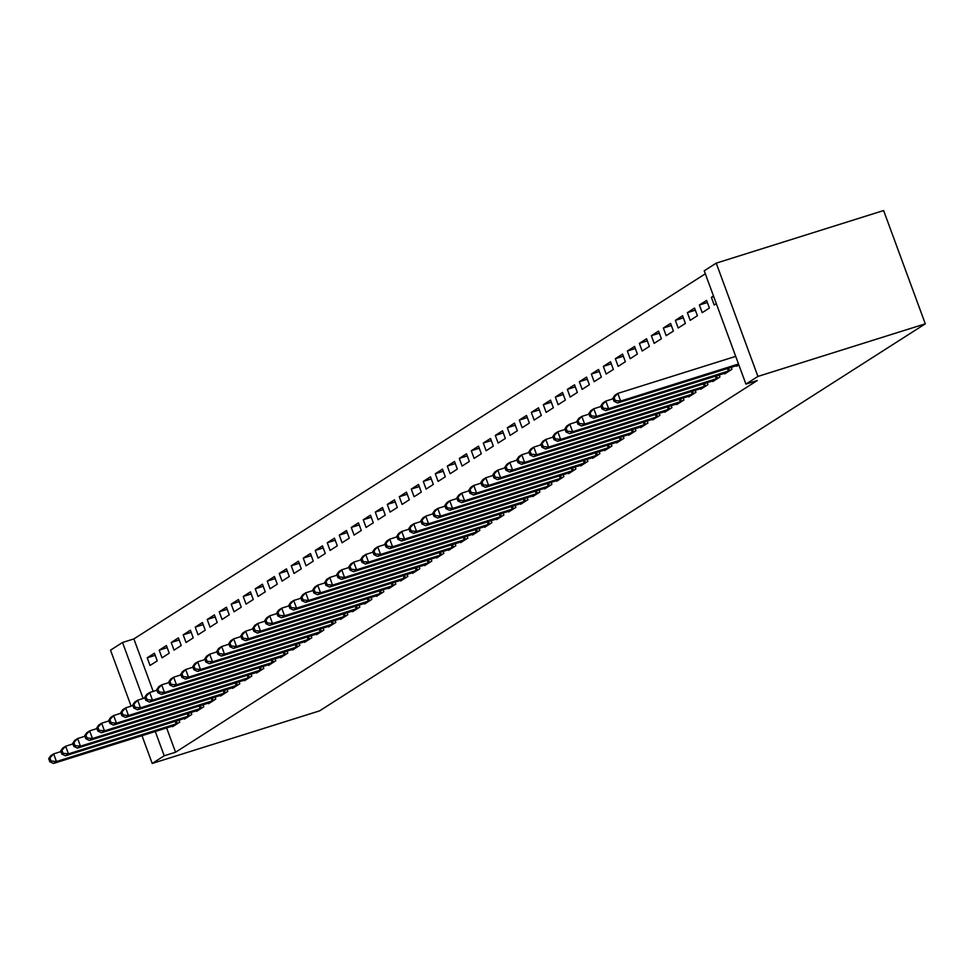 <?xml version="1.0" encoding="UTF-8"?>
<svg xmlns="http://www.w3.org/2000/svg" width="974" height="974" viewBox="0 0 974 974"><rect width="100%" height="100%" fill="white"/><g stroke="black" fill="none" stroke-linecap="round" stroke-linejoin="round"><path stroke-width="1.46" d="M705.334 273.791L133.876 638.92L122.529 642.487L143.129 698.48M704.226 270.809L716.231 263.138L883.613 210.542L925.3 323.831L319.594 710.862L152.212 763.446L164.216 755.775L175.563 752.22L757.261 380.53L745.914 384.097L704.226 270.809M131.125 706.15L110.525 650.157L122.529 642.487M699.381 305.008L702.193 312.666L709.401 308.064L706.576 300.406L699.381 305.008L707.355 302.5M724.498 373.298L724.729 373.906L731.924 369.304L731.194 367.295M675.372 320.349L678.184 328.007L685.392 323.405L682.579 315.746L675.372 320.349L683.346 317.841M700.489 388.638L700.72 389.247L707.928 384.645L707.185 382.636M651.363 335.689L654.175 343.347L661.383 338.745L658.57 331.087L651.363 335.689L659.337 333.181M676.492 403.966L676.711 404.587L683.918 399.985L683.176 397.976M627.353 351.03L630.178 358.688L637.373 354.086L634.561 346.427L627.353 351.03L635.328 348.522M652.483 419.307L652.702 419.928L659.909 415.326L659.167 413.317M603.344 366.37L606.169 374.028L613.364 369.426L610.552 361.768L603.344 366.37L611.319 363.862M628.474 434.648L628.693 435.268L635.9 430.666L635.158 428.657M579.347 381.711L582.16 389.369L589.355 384.767L586.543 377.108L579.347 381.711L587.31 379.203M604.464 449.988L604.684 450.609L611.891 446.007L611.148 443.986M555.338 397.051L558.151 404.709L565.358 400.107L562.534 392.449L555.338 397.051L563.313 394.543M580.455 465.329L580.687 465.937L587.882 461.335L587.139 459.326M531.329 412.392L534.142 420.038L541.349 415.435L538.525 407.789L531.329 412.392L539.304 409.884M556.446 480.669L556.678 481.278L563.873 476.676L563.142 474.667M507.32 427.732L510.132 435.378L517.34 430.776L514.516 423.13L507.32 427.732L515.295 425.224M532.437 496.01L532.668 496.618L539.864 492.016L539.133 490.007M483.311 443.073L486.123 450.719L493.331 446.116L490.519 438.47L483.311 443.073L491.286 440.565M508.44 511.35L508.659 511.959L515.867 507.357L515.124 505.348M459.302 458.413L462.114 466.059L469.322 461.457L466.509 453.811L459.302 458.413L467.276 455.905M484.431 526.691L484.65 527.299L491.858 522.697L491.115 520.688M435.293 473.741L438.117 481.399L445.313 476.797L442.5 469.139L435.293 473.741L443.267 471.246M460.422 542.031L460.641 542.64L467.849 538.038L467.106 536.029M411.284 489.082L414.108 496.74L421.304 492.138L418.491 484.48L411.284 489.082L419.258 486.586M436.413 557.372L436.632 557.98L443.84 553.378L443.097 551.369M387.287 504.422L390.099 512.081L397.295 507.478L394.482 499.82L387.287 504.422L395.249 501.927M412.404 572.712L412.635 573.321L419.831 568.719L419.088 566.71M363.278 519.763L366.09 527.421L373.298 522.819L370.473 515.161L363.278 519.763L371.252 517.255M388.395 588.053L388.626 588.661L395.821 584.059L395.091 582.05M339.269 535.103L342.081 542.762L349.289 538.159L346.464 530.501L339.269 535.103L347.243 532.595M364.386 603.393L364.617 604.002L371.812 599.4L371.082 597.391M315.259 550.444L318.072 558.102L325.279 553.5L322.467 545.842L315.259 550.444L323.234 547.936M340.376 618.734L340.608 619.342L347.803 614.74L347.073 612.731M291.25 565.784L294.063 573.442L301.27 568.84L298.458 561.182L291.25 565.784L299.225 563.276M316.38 634.074L316.599 634.683L323.806 630.081L323.064 628.072M267.241 581.125L270.066 588.783L277.261 584.181L274.449 576.523L267.241 581.125L275.216 578.617M292.37 649.402L292.59 650.023L299.797 645.421L299.055 643.412M243.232 596.465L246.057 604.124L253.252 599.521L250.44 591.863L243.232 596.465L251.207 593.957M268.361 664.743L268.58 665.364L275.788 660.762L275.045 658.753M219.223 611.806L222.048 619.464L229.243 614.862L226.431 607.204L219.223 611.806L227.198 609.298M244.352 680.083L244.571 680.704L251.779 676.102L251.036 674.093M195.226 627.146L198.039 634.804L205.234 630.202L202.422 622.544L195.226 627.146L203.201 624.638M220.343 695.424L220.574 696.033L227.77 691.43L227.027 689.422M171.217 642.487L174.029 650.133L181.237 645.531L178.412 637.885L171.217 642.487L179.192 639.979M196.334 710.764L196.565 711.373L203.761 706.771L203.03 704.762M147.208 657.827L150.02 665.473L157.228 660.871L154.403 653.225L147.208 657.827L155.183 655.319M172.325 726.105L172.556 726.714L179.752 722.111L179.021 720.103M133.876 638.92L153.198 691.418M166.615 727.907L175.563 752.22M184.33 718.435L184.561 719.043L191.756 714.441L191.026 712.432M159.212 650.157L162.025 657.803L169.233 653.201L166.408 645.555L159.212 650.157L167.187 647.649M208.339 703.094L208.57 703.703L215.765 699.101L215.023 697.092M183.222 634.817L186.034 642.475L193.242 637.873L190.417 630.215L183.222 634.817L191.196 632.309M232.348 687.754L232.579 688.362L239.774 683.772L239.032 681.751M207.231 619.476L210.043 627.134L217.239 622.532L214.426 614.874L207.231 619.476L215.193 616.968M256.357 672.413L256.576 673.034L263.784 668.432L263.041 666.423M231.228 604.136L234.052 611.794L241.248 607.192L238.435 599.534L231.228 604.136L239.202 601.628M280.366 657.073L280.585 657.694L287.793 653.091L287.05 651.082M255.237 588.795L258.061 596.453L265.257 591.851L262.444 584.193L255.237 588.795L263.211 586.287M304.375 641.732L304.594 642.353L311.802 637.751L311.059 635.742M279.246 573.455L282.058 581.113L289.266 576.511L286.453 568.853L279.246 573.455L287.22 570.947M328.384 626.404L328.603 627.013L335.811 622.41L335.068 620.401M303.255 558.114L306.067 565.772L313.275 561.17L310.463 553.512L303.255 558.114L311.23 555.606M352.381 611.063L352.612 611.672L359.808 607.07L359.077 605.061M327.264 542.774L330.076 550.432L337.284 545.83L334.459 538.172L327.264 542.774L335.239 540.266M376.39 595.723L376.621 596.332L383.817 591.729L383.086 589.72M351.273 527.433L354.086 535.091L361.293 530.489L358.469 522.831L351.273 527.433L359.248 524.925M400.399 580.382L400.631 580.991L407.826 576.389L407.083 574.38M375.282 512.093L378.095 519.751L385.302 515.149L382.478 507.491L375.282 512.093L383.257 509.585M424.408 565.042L424.627 565.651L431.835 561.048L431.092 559.039M399.279 496.752L402.104 504.41L409.299 499.808L406.487 492.15L399.279 496.752L407.254 494.256M448.417 549.701L448.637 550.31L455.844 545.708L455.102 543.699M423.288 481.412L426.113 489.07L433.308 484.468L430.496 476.81L423.288 481.412L431.263 478.916M472.427 534.361L472.646 534.97L479.853 530.367L479.111 528.358M447.297 466.071L450.122 473.729L457.317 469.127L454.505 461.469L447.297 466.071L455.272 463.575M496.436 519.02L496.655 519.629L503.862 515.027L503.12 513.018M471.306 450.743L474.119 458.389L481.326 453.787L478.514 446.141L471.306 450.743L479.281 448.235M520.433 503.68L520.664 504.288L527.871 499.686L527.129 497.677M495.316 435.402L498.128 443.048L505.336 438.446L502.523 430.8L495.316 435.402L503.29 432.894M544.442 488.339L544.673 488.948L551.868 484.346L551.138 482.337M519.325 420.062L522.137 427.708L529.345 423.106L526.52 415.46L519.325 420.062L527.299 417.554M568.451 472.999L568.682 473.608L575.878 469.005L575.147 466.996M543.334 404.721L546.146 412.367L553.354 407.765L550.529 400.119L543.334 404.721L551.308 402.213M592.46 457.658L592.691 458.267L599.887 453.665L599.144 451.656M567.343 389.381L570.155 397.039L577.351 392.437L574.538 384.779L567.343 389.381L575.305 386.873M616.469 442.318L616.688 442.939L623.896 438.337L623.153 436.328M591.34 374.04L594.164 381.698L601.36 377.096L598.547 369.438L591.34 374.04L599.314 371.532M640.478 426.977L640.697 427.598L647.905 422.996L647.162 420.987M615.349 358.7L618.173 366.358L625.369 361.756L622.556 354.098L615.349 358.7L623.323 356.192M664.487 411.637L664.706 412.258L671.914 407.656L671.171 405.647M639.358 343.359L642.183 351.017L649.378 346.415L646.566 338.757L639.358 343.359L647.333 340.851M688.496 396.308L688.715 396.917L695.923 392.315L695.18 390.306M663.367 328.019L666.179 335.677L673.387 331.075L670.575 323.417L663.367 328.019L671.342 325.511M712.493 380.968L712.725 381.577L719.92 376.975L719.189 374.966M687.376 312.678L690.189 320.336L697.396 315.734L694.572 308.076L687.376 312.678L695.351 310.17M736.502 365.627L736.734 366.236L738.84 364.885M713.723 296.607L711.385 297.338L714.198 304.996L716.316 303.644M711.385 297.338L713.492 295.986M716.231 263.138L757.918 376.427L745.914 384.097M757.918 376.427L925.3 323.831M155.268 731.462L164.216 755.775M141.973 735.638L152.212 763.446M48.7 758.685L49.832 761.741L51.025 760.974L49.905 757.918L48.7 758.685L50.648 755.8L53.643 753.888L56.455 761.534L177.816 723.353M51.025 760.974L56.455 761.534L53.46 763.458L174.492 725.472M49.905 757.918L53.643 753.888L60.924 751.599M49.832 761.741L53.46 763.458M60.705 751.015L61.825 754.071L63.03 753.304L61.91 750.248L60.705 751.015L62.653 748.129L65.648 746.218L68.46 753.864L189.82 715.683M63.03 753.304L68.46 753.864L65.465 755.787L186.497 717.801M61.91 750.248L65.648 746.218L72.928 743.929M61.825 754.071L65.465 755.787M72.709 743.345L73.829 746.401L75.035 745.634L73.902 742.578L72.709 743.345L74.645 740.459L77.652 738.548L80.465 746.194L201.825 708.013M75.035 745.634L80.465 746.194L77.47 748.117L198.501 710.131M73.902 742.578L77.652 738.548L84.933 736.259M73.829 746.401L77.47 748.117M84.714 735.674L85.834 738.73L87.039 737.963L85.907 734.907L84.714 735.674L86.649 732.789L89.657 730.877L92.469 738.523L213.83 700.343M87.039 737.963L92.469 738.523L89.474 740.447L210.506 702.461M85.907 734.907L89.657 730.877L96.925 728.589M85.834 738.73L89.474 740.447M96.718 728.004L97.838 731.06L99.044 730.293L97.911 727.237L96.718 728.004L98.654 725.119L101.661 723.207L104.474 730.865L225.834 692.672M99.044 730.293L104.474 730.865L101.479 732.777L222.51 694.791M97.911 727.237L101.661 723.207L108.93 720.918M97.838 731.06L101.479 732.777M108.723 720.334L109.843 723.39L111.048 722.623L109.916 719.567L108.723 720.334L110.659 717.448L113.666 715.537L116.478 723.195L237.826 685.002M111.048 722.623L116.478 723.195L113.483 725.106L234.515 687.133M109.916 719.567L113.666 715.537L120.934 713.248M109.843 723.39L113.483 725.106M120.727 712.664L121.847 715.72L123.053 714.953L121.92 711.897L120.727 712.664L122.663 709.778L125.67 707.867L128.483 715.525L249.831 677.344M123.053 714.953L128.483 715.525L125.488 717.436L246.519 679.462M121.92 711.897L125.67 707.867L132.939 705.578M121.847 715.72L125.488 717.436M132.732 704.993L133.852 708.049L135.057 707.282L133.925 704.226L132.732 704.993L134.668 702.108L137.675 700.196L140.487 707.855L261.836 669.674M135.057 707.282L140.487 707.855L137.48 709.766L258.524 671.792M133.925 704.226L137.675 700.196L144.943 697.908M133.852 708.049L137.48 709.766M144.724 697.323L145.857 700.379L147.062 699.612L145.93 696.556L144.724 697.323L146.672 694.438L149.679 692.526L152.492 700.184L273.84 662.003M147.062 699.612L152.492 700.184L149.485 702.096L270.529 664.122M145.93 696.556L149.679 692.526L156.948 690.237M145.857 700.379L149.485 702.096M156.729 689.653L157.861 692.709L159.066 691.942L157.934 688.886L156.729 689.653L158.677 686.767L161.672 684.856L164.496 692.514L285.845 654.333M159.066 691.942L164.496 692.514L161.489 694.425L282.533 656.452M157.934 688.886L161.672 684.856L168.952 682.567M157.861 692.709L161.489 694.425M168.733 681.983L169.866 685.051L171.059 684.284L169.939 681.216L168.733 681.983L170.681 679.097L173.676 677.186L176.501 684.844L297.849 646.663M171.059 684.284L176.501 684.844L173.494 686.755L294.538 648.781M169.939 681.216L173.676 677.186L180.957 674.897M169.866 685.051L173.494 686.755M180.738 674.312L181.87 677.38L183.063 676.613L181.943 673.545L180.738 674.312L182.686 671.439L185.681 669.515L188.506 677.174L309.854 638.993M183.063 676.613L188.506 677.174L185.498 679.085L306.542 641.111M181.943 673.545L185.681 669.515L192.962 667.227M181.87 677.38L185.498 679.085M192.742 666.642L193.875 669.71L195.068 668.943L193.948 665.875L192.742 666.642L194.69 663.769L197.685 661.845L200.51 669.503L321.858 631.322M195.068 668.943L200.51 669.503L197.503 671.415L318.547 633.441M193.948 665.875L197.685 661.845L204.966 659.556M193.875 669.71L197.503 671.415M204.747 658.972L205.879 662.04L207.072 661.273L205.952 658.205L204.747 658.972L206.695 656.099L209.69 654.175L212.515 661.833L333.863 623.652M207.072 661.273L212.515 661.833L209.507 663.744L330.551 625.771M205.952 658.205L209.69 654.175L216.971 651.886M205.879 662.04L209.507 663.744M216.752 651.302L217.884 654.37L219.077 653.603L217.957 650.535L216.752 651.302L218.7 648.428L221.695 646.505L224.507 654.163L345.867 615.982M219.077 653.603L224.507 654.163L221.512 656.074L342.556 618.1M217.957 650.535L221.695 646.505L228.975 644.216M217.884 654.37L221.512 656.074M228.756 643.631L229.888 646.699L231.082 645.932L229.961 642.864L228.756 643.631L230.704 640.758L233.699 638.834L236.512 646.493L357.872 608.312M231.082 645.932L236.512 646.493L233.517 648.404L354.548 610.43M229.961 642.864L233.699 638.834L240.98 636.546M229.888 646.699L233.517 648.404M240.761 635.961L241.881 639.029L243.086 638.262L241.966 635.194L240.761 635.961L242.709 633.088L245.704 631.164L248.516 638.822L369.877 600.641M243.086 638.262L248.516 638.822L245.521 640.734L366.553 602.76M241.966 635.194L245.704 631.164L252.984 628.875M241.881 639.029L245.521 640.734M252.765 628.291L253.885 631.359L255.091 630.592L253.958 627.524L252.765 628.291L254.701 625.418L257.708 623.494L260.521 631.152L381.881 592.971M255.091 630.592L260.521 631.152L257.526 633.063L378.557 595.09M253.958 627.524L257.708 623.494L264.989 621.205M253.885 631.359L257.526 633.063M264.77 620.621L265.89 623.689L267.095 622.922L265.963 619.854L264.77 620.621L266.706 617.747L269.713 615.824L272.525 623.482L393.886 585.301M267.095 622.922L272.525 623.482L269.53 625.393L390.562 587.419M265.963 619.854L269.713 615.824L276.981 613.535M265.89 623.689L269.53 625.393M276.774 612.95L277.894 616.018L279.1 615.251L277.967 612.183L276.774 612.95L278.71 610.077L281.717 608.153L284.53 615.812L405.89 577.631M279.1 615.251L284.53 615.812L281.535 617.735L402.566 579.749M277.967 612.183L281.717 608.153L288.986 605.877M277.894 616.018L281.535 617.735M288.779 605.28L289.899 608.348L291.104 607.581L289.972 604.513L288.779 605.28L290.715 602.407L293.722 600.483L296.534 608.141L417.895 569.96M291.104 607.581L296.534 608.141L293.539 610.065L414.571 572.079M289.972 604.513L293.722 600.483L300.99 598.206M289.899 608.348L293.539 610.065M300.783 597.61L301.903 600.678L303.109 599.911L301.977 596.843L300.783 597.61L302.719 594.737L305.726 592.813L308.539 600.471L429.887 562.29M303.109 599.911L308.539 600.471L305.544 602.395L426.575 564.409M301.977 596.843L305.726 592.813L312.995 590.536M301.903 600.678L305.544 602.395M312.788 589.94L313.908 593.008L315.113 592.241L313.981 589.173L312.788 589.94L314.724 587.066L317.731 585.143L320.543 592.801L441.892 554.62M315.113 592.241L320.543 592.801L317.536 594.724L438.58 556.738M313.981 589.173L317.731 585.143L324.999 582.866M313.908 593.008L317.536 594.724M324.792 582.269L325.913 585.337L327.118 584.57L325.986 581.502L324.792 582.269L326.728 579.396L329.736 577.472L332.548 585.131L453.896 546.95M327.118 584.57L332.548 585.131L329.541 587.054L450.585 549.068M325.986 581.502L329.736 577.472L337.004 575.196M325.913 585.337L329.541 587.054M336.785 574.599L337.917 577.667L339.122 576.9L337.99 573.832L336.785 574.599L338.733 571.726L341.728 569.802L344.553 577.46L465.901 539.279M339.122 576.9L344.553 577.46L341.545 579.384L462.589 541.398M337.99 573.832L341.728 569.802L349.009 567.525M337.917 577.667L341.545 579.384M348.789 566.941L349.922 569.997L351.115 569.23L349.995 566.174L348.789 566.941L350.737 564.056L353.732 562.132L356.557 569.79L477.905 531.609M351.115 569.23L356.557 569.79L353.55 571.714L474.594 533.728M349.995 566.174L353.732 562.132L361.013 559.855M349.922 569.997L353.55 571.714M360.794 559.271L361.926 562.327L363.119 561.56L361.999 558.504L360.794 559.271L362.742 556.385L365.737 554.462L368.562 562.12L489.91 523.939M363.119 561.56L368.562 562.12L365.554 564.043L486.598 526.057M361.999 558.504L365.737 554.462L373.018 552.185M361.926 562.327L365.554 564.043M372.798 551.601L373.931 554.656L375.124 553.889L374.004 550.834L372.798 551.601L374.747 548.715L377.742 546.804L380.566 554.449L501.914 516.269M375.124 553.889L380.566 554.449L377.559 556.373L498.603 518.387M374.004 550.834L377.742 546.804L385.022 544.515M373.931 554.656L377.559 556.373M384.803 543.93L385.935 546.986L387.128 546.219L386.008 543.163L384.803 543.93L386.751 541.045L389.746 539.133L392.571 546.779L513.919 508.598M387.128 546.219L392.571 546.779L389.563 548.703L510.607 510.717M386.008 543.163L389.746 539.133L397.027 536.844M385.935 546.986L389.563 548.703M396.808 536.26L397.94 539.316L399.133 538.549L398.013 535.493L396.808 536.26L398.756 533.375L401.751 531.463L404.575 539.109L525.923 500.928M399.133 538.549L404.575 539.109L401.568 541.033L522.612 503.047M398.013 535.493L401.751 531.463L409.031 529.174M397.94 539.316L401.568 541.033M408.812 528.59L409.944 531.646L411.138 530.879L410.017 527.823L408.812 528.59L410.76 525.704L413.755 523.793L416.568 531.439L537.928 493.258M411.138 530.879L416.568 531.439L413.573 533.362L534.604 495.376M410.017 527.823L413.755 523.793L421.036 521.504M409.944 531.646L413.573 533.362M420.817 520.92L421.949 523.975L423.142 523.208L422.022 520.153L420.817 520.92L422.765 518.034L425.76 516.123L428.572 523.769L549.933 485.588M423.142 523.208L428.572 523.769L425.577 525.692L546.609 487.706M422.022 520.153L425.76 516.123L433.04 513.834M421.949 523.975L425.577 525.692M432.821 513.249L433.941 516.305L435.147 515.538L434.027 512.482L432.821 513.249L434.757 510.364L437.764 508.452L440.577 516.098L561.937 477.917M435.147 515.538L440.577 516.098L437.582 518.022L558.613 480.036M434.027 512.482L437.764 508.452L445.045 506.163M433.941 516.305L437.582 518.022M444.826 505.579L445.946 508.635L447.151 507.868L446.019 504.812L444.826 505.579L446.762 502.694L449.769 500.782L452.581 508.428L573.942 470.247M447.151 507.868L452.581 508.428L449.586 510.352L570.618 472.366M446.019 504.812L449.769 500.782L457.049 498.493M445.946 508.635L449.586 510.352M456.83 497.909L457.95 500.965L459.156 500.198L458.024 497.142L456.83 497.909L458.766 495.023L461.773 493.112L464.586 500.758L585.946 462.577M459.156 500.198L464.586 500.758L461.591 502.681L582.622 464.695M458.024 497.142L461.773 493.112L469.042 490.823M457.95 500.965L461.591 502.681M468.835 490.239L469.955 493.294L471.16 492.527L470.028 489.472L468.835 490.239L470.771 487.353L473.778 485.442L476.59 493.1L597.951 454.907M471.16 492.527L476.59 493.1L473.595 495.011L594.627 457.025M470.028 489.472L473.778 485.442L481.046 483.153M469.955 493.294L473.595 495.011M480.839 482.568L481.96 485.624L483.165 484.857L482.033 481.801L480.839 482.568L482.775 479.683L485.783 477.771L488.595 485.429L609.943 447.236M483.165 484.857L488.595 485.429L485.6 487.341L606.632 449.367M482.033 481.801L485.783 477.771L493.051 475.482M481.96 485.624L485.6 487.341M492.844 474.898L493.964 477.954L495.169 477.187L494.037 474.131L492.844 474.898L494.78 472.013L497.787 470.101L500.599 477.759L621.948 439.578M495.169 477.187L500.599 477.759L497.592 479.671L618.636 441.697M494.037 474.131L497.787 470.101L505.056 467.812M493.964 477.954L497.592 479.671M504.849 467.228L505.969 470.284L507.174 469.517L506.042 466.461L504.849 467.228L506.784 464.342L509.792 462.431L512.604 470.089L633.952 431.908M507.174 469.517L512.604 470.089L509.597 472L630.641 434.027M506.042 466.461L509.792 462.431L517.06 460.142M505.969 470.284L509.597 472M516.841 459.558L517.973 462.613L519.179 461.846L518.046 458.791L516.841 459.558L518.789 456.672L521.796 454.761L524.609 462.419L645.957 424.238M519.179 461.846L524.609 462.419L521.601 464.33L642.645 426.356M518.046 458.791L521.796 454.761L529.065 452.472M517.973 462.613L521.601 464.33M528.845 451.887L529.978 454.943L531.183 454.176L530.051 451.12L528.845 451.887L530.793 449.002L533.789 447.09L536.613 454.748L657.961 416.568M531.183 454.176L536.613 454.748L533.606 456.66L654.65 418.686M530.051 451.12L533.789 447.09L541.069 444.801M529.978 454.943L533.606 456.66M540.85 444.217L541.982 447.285L543.175 446.518L542.055 443.45L540.85 444.217L542.798 441.332L545.793 439.42L548.618 447.078L669.966 408.897M543.175 446.518L548.618 447.078L545.61 448.99L666.654 411.016M542.055 443.45L545.793 439.42L553.074 437.131M541.982 447.285L545.61 448.99M552.855 436.547L553.987 439.615L555.18 438.848L554.06 435.78L552.855 436.547L554.803 433.673L557.798 431.75L560.622 439.408L681.97 401.227M555.18 438.848L560.622 439.408L557.615 441.319L678.659 403.346M554.06 435.78L557.798 431.75L565.078 429.461M553.987 439.615L557.615 441.319M564.859 428.877L565.991 431.945L567.185 431.178L566.064 428.11L564.859 428.877L566.807 426.003L569.802 424.08L572.627 431.738L693.975 393.557M567.185 431.178L572.627 431.738L569.62 433.649L690.663 395.675M566.064 428.11L569.802 424.08L577.083 421.791M565.991 431.945L569.62 433.649M576.864 421.206L577.996 424.274L579.189 423.507L578.069 420.439L576.864 421.206L578.812 418.333L581.807 416.409L584.631 424.067L705.98 385.887M579.189 423.507L584.631 424.067L581.624 425.979L702.668 388.005M578.069 420.439L581.807 416.409L589.087 414.12M577.996 424.274L581.624 425.979M588.868 413.536L590 416.604L591.194 415.837L590.074 412.769L588.868 413.536L590.816 410.663L593.811 408.739L596.624 416.397L717.984 378.216M591.194 415.837L596.624 416.397L593.629 418.309L714.66 380.335M590.074 412.769L593.811 408.739L601.092 406.45M590 416.604L593.629 418.309M600.873 405.866L602.005 408.934L603.198 408.167L602.078 405.099L600.873 405.866L602.821 402.993L605.816 401.069L608.628 408.727L729.989 370.546M603.198 408.167L608.628 408.727L605.633 410.638L726.665 372.665M602.078 405.099L605.816 401.069L613.096 398.78M602.005 408.934L605.633 410.638M612.877 398.196L613.997 401.264L615.203 400.497L614.083 397.429L612.877 398.196L614.825 395.322L617.82 393.399L620.633 401.057L738.523 364.008M615.203 400.497L620.633 401.057L617.638 402.968L738.669 364.994M614.083 397.429L617.82 393.399L735.711 356.362M613.997 401.264L617.638 402.968M176.184 723.926L175.21 721.296M177.329 723.536L176.367 720.943M188.189 716.255L187.215 713.625M189.333 715.866L188.372 713.272M200.194 708.585L199.22 705.955M201.338 708.195L200.376 705.602M212.186 700.915L211.224 698.297M213.343 700.525L212.381 697.932M224.19 693.245L223.229 690.627M225.347 692.855L224.385 690.262M236.195 685.574L235.233 682.957M237.339 685.185L236.39 682.591M248.2 677.904L247.238 675.286M249.344 677.514L248.394 674.921M260.204 670.234L259.242 667.616M261.349 669.844L260.399 667.251M272.209 662.564L271.247 659.946M273.353 662.174L272.403 659.581M284.213 654.893L283.251 652.276M285.358 654.504L284.408 651.91M296.218 647.223L295.256 644.605M297.362 646.833L296.413 644.24M308.222 639.553L307.26 636.935M309.367 639.163L308.417 636.57M320.227 631.883L319.265 629.265M321.371 631.493L320.422 628.9M332.231 624.212L331.27 621.595M333.376 623.823L332.426 621.229M344.236 616.542L343.274 613.924M345.38 616.152L344.419 613.559M356.241 608.872L355.279 606.254M357.385 608.482L356.423 605.889M368.245 601.202L367.271 598.584M369.389 600.812L368.428 598.219M380.25 593.531L379.276 590.914M381.394 593.142L380.432 590.548M392.254 585.861L391.28 583.243M393.399 585.471L392.437 582.878M404.247 578.191L403.285 575.573M405.403 577.801L404.441 575.208M416.251 570.521L415.289 567.903M417.408 570.131L416.446 567.538M428.256 562.85L427.294 560.233M429.4 562.461L428.45 559.867M440.26 555.18L439.298 552.562M441.405 554.79L440.455 552.197M452.265 547.51L451.303 544.892M453.409 547.132L452.46 544.527M464.269 539.839L463.307 537.222M465.414 539.462L464.464 536.857M476.274 532.169L475.312 529.552M477.418 531.792L476.469 529.186M488.278 524.511L487.317 521.881M489.423 524.122L488.473 521.516M500.283 516.841L499.321 514.211M501.427 516.451L500.478 513.846M512.287 509.171L511.326 506.541M513.432 508.781L512.482 506.188M524.292 501.5L523.33 498.871M525.436 501.111L524.475 498.518M536.297 493.83L535.335 491.2M537.441 493.441L536.479 490.847M548.301 486.16L547.327 483.53M549.446 485.77L548.484 483.177M560.306 478.49L559.332 475.86M561.45 478.1L560.488 475.507M572.31 470.819L571.336 468.19M573.455 470.43L572.493 467.837M584.303 463.149L583.341 460.532M585.459 462.76L584.497 460.166M596.307 455.479L595.345 452.861M597.464 455.089L596.502 452.496M608.312 447.809L607.35 445.191M609.456 447.419L608.507 444.826M620.316 440.138L619.354 437.521M621.461 439.749L620.511 437.156M632.321 432.468L631.359 429.851M633.465 432.079L632.516 429.485M644.325 424.798L643.364 422.18M645.47 424.408L644.52 421.815M656.33 417.128L655.368 414.51M657.474 416.738L656.525 414.145M668.334 409.457L667.373 406.84M669.479 409.068L668.529 406.475M680.339 401.787L679.377 399.17M681.483 401.398L680.534 398.804M692.344 394.117L691.382 391.499M693.488 393.727L692.538 391.134M704.348 386.447L703.386 383.829M705.493 386.057L704.543 383.464M716.353 378.776L715.391 376.159M717.497 378.387L716.535 375.794M728.357 371.106L727.383 368.489M729.502 370.717L728.54 368.123"/></g></svg>

